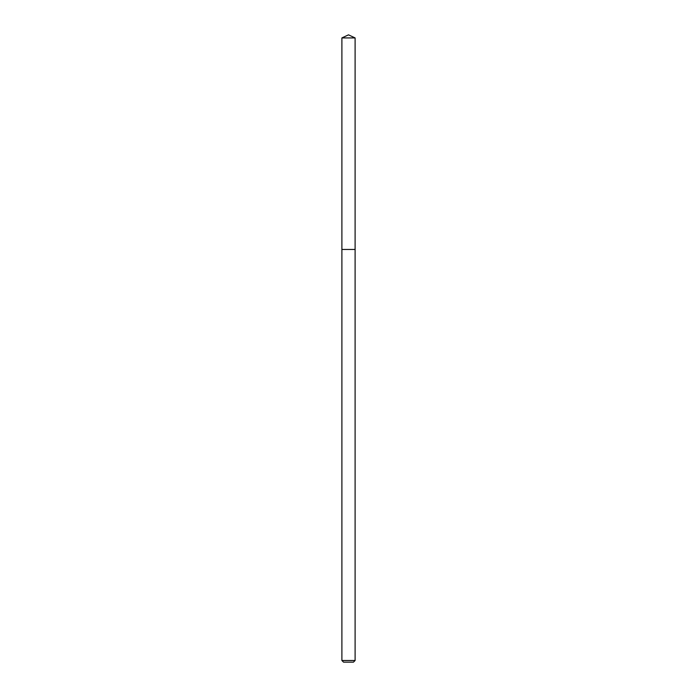 <?xml version="1.0" encoding="UTF-8"?>
<svg xmlns="http://www.w3.org/2000/svg" width="697" height="697" viewBox="0 0 697 697"><rect width="100%" height="100%" fill="white"/><g stroke="black" fill="none" stroke-linecap="round" stroke-linejoin="round"><path stroke-width="0.52" stroke-dasharray="3.48 2.61" d="M355.104 249.456L341.896 249.456L355.104 249.456M355.104 660.503L341.896 660.503M353.449 662.15L343.551 662.15M355.104 37.926L341.896 37.926"/><path stroke-width="1.05" d="M341.896 660.503L355.104 660.503L353.449 662.15L343.551 662.15L341.896 660.503L341.896 249.456L355.104 249.456L355.104 37.926L341.896 37.926L348.5 34.85L355.104 37.926M341.896 37.926L341.896 249.456L355.104 249.456L355.104 660.503"/></g></svg>
